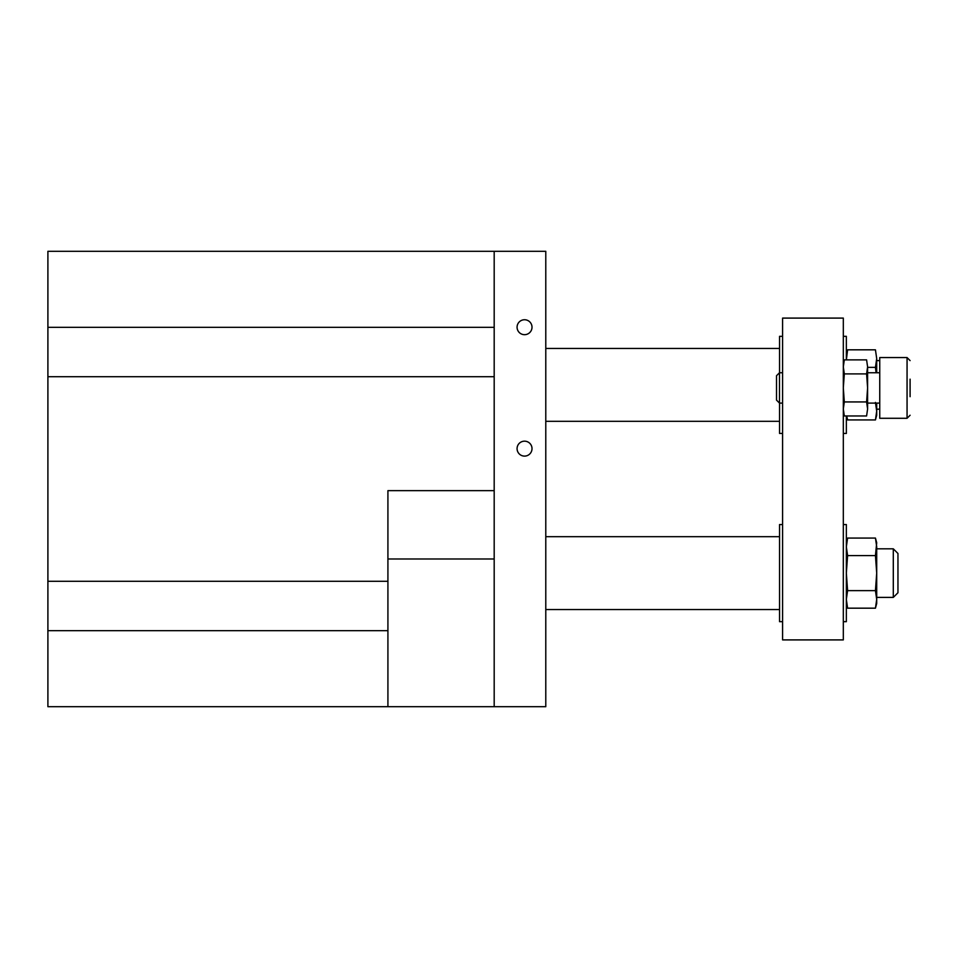 <?xml version="1.0" encoding="UTF-8"?>
<svg xmlns="http://www.w3.org/2000/svg" width="958" height="958" viewBox="0 0 958 958"><rect width="100%" height="100%" fill="white"/><g stroke="black" fill="none" stroke-linecap="round" stroke-linejoin="round"><path stroke-width="1.44" d="M524.541 319.744A7.46 7.46 0 0 1 531.007 330.941A7.46 7.46 0 0 1 518.074 330.941A7.46 7.46 0 0 1 524.541 319.744M524.541 441.171A7.46 7.46 0 0 1 531.007 452.368A7.46 7.46 0 0 1 518.074 452.368A7.46 7.46 0 0 1 524.541 441.171M545.785 706.693L545.785 251.307L494.184 251.307L494.184 706.693L545.785 706.693M494.184 490.652L387.918 490.652L387.918 706.693L494.184 706.693M494.184 251.307L47.9 251.307L47.9 706.693L387.918 706.693M782.59 336.318L779.561 336.318L779.561 372.746M779.561 403.102L779.561 433.459L782.59 433.459M843.315 336.318L846.345 336.318L846.345 359.873M846.345 415.964L846.345 433.459L843.315 433.459M893.299 597.397L893.299 548.826L897.957 553.485L897.957 592.739L893.299 597.397L876.702 597.397M843.315 524.541L846.345 524.541L846.345 621.682L843.315 621.682M782.59 524.541L779.561 524.541L779.561 621.682L782.59 621.682M910.1 379.164L910.1 396.684M907.058 418.287L907.058 357.562L879.743 357.562L879.743 418.287L907.058 418.287L910.1 415.245M779.501 372.746L779.501 403.102L776.519 400.121L776.519 375.716L779.501 372.746L782.59 372.746M866.595 359.873L867.601 366.89L866.595 359.873L844.321 359.873L843.315 366.89L844.321 373.895L843.315 387.918L844.321 401.941L843.315 408.958L844.321 415.964L866.595 415.964L867.601 408.958L866.595 415.964M866.595 401.941L867.601 408.958L867.601 387.918L866.595 401.941L844.321 401.941M866.595 373.895L867.601 387.918L867.601 366.89L866.595 373.895L844.321 373.895M843.315 639.908L843.315 318.092L782.59 318.092L782.59 639.908L843.315 639.908M875.444 349.826L876.702 358.591L875.444 349.826L847.602 349.826L846.369 359.873M875.444 402.42L876.702 411.174L875.444 419.939L847.602 419.939L846.74 415.964M876.702 372.746L876.702 358.591L875.444 367.357L876.079 372.746M875.444 367.357L867.601 367.357M876.702 403.102L876.702 415.245L875.444 419.939M875.444 538.061L876.702 542.755L875.444 555.58L876.702 573.112L876.702 603.468L875.444 608.174L847.602 608.174L846.345 599.409L847.602 590.643L846.345 573.112L847.602 555.58L846.345 546.826L847.602 538.061L875.444 538.061L876.702 546.826L876.702 573.112L875.444 590.643L876.702 599.409L875.444 608.174M875.444 555.58L847.602 555.58M875.444 590.643L847.602 590.643M387.918 558.981L494.184 558.981M47.9 630.675L387.918 630.675M47.9 581.29L387.918 581.29M47.9 376.71L494.184 376.71M47.9 327.325L494.184 327.325M779.561 348.461L545.785 348.461M779.561 421.316L545.785 421.316M879.743 360.603L876.702 360.603M879.743 409.174L876.702 409.174M893.299 548.826L876.702 548.826M779.561 536.684L545.785 536.684M779.561 609.539L545.785 609.539M907.058 357.562L910.1 360.603M879.743 372.746L867.601 372.746M879.743 403.102L867.601 403.102M782.59 403.102L779.501 403.102M843.315 363.633L844.321 359.873M843.315 412.215L844.321 415.964M846.345 354.532L847.602 349.826M846.537 415.964L847.602 419.939M846.345 603.468L847.602 608.174M846.345 542.755L847.602 538.061"/></g></svg>
